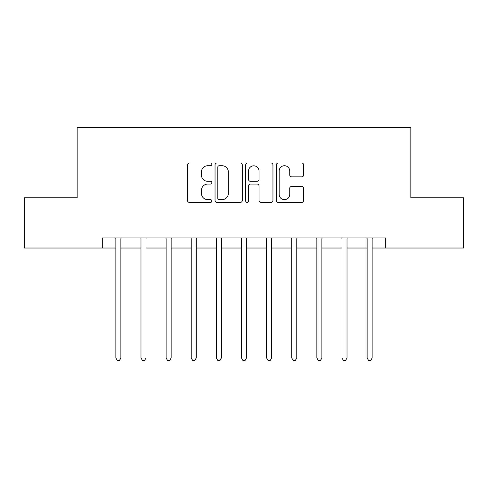 <?xml version="1.0" encoding="UTF-8"?>
<svg xmlns="http://www.w3.org/2000/svg" width="488" height="488" viewBox="0 0 488 488"><rect width="100%" height="100%" fill="white"/><g stroke="black" fill="none" stroke-linecap="round" stroke-linejoin="round"><path stroke-width="0.73" d="M211.841 164.346A1.379 1.379 0 0 0 210.456 162.961L189.496 162.961A1.97 1.97 0 0 0 187.52 164.938L187.52 200.452A1.97 1.97 0 0 0 189.496 202.422L210.456 202.422A1.379 1.379 0 0 0 211.841 201.044A1.379 1.379 0 0 0 210.456 199.659L207.748 199.659A6.313 6.313 0 0 1 201.434 193.346L201.434 190.387A6.313 6.313 0 0 1 207.748 184.074L210.456 184.074A1.379 1.379 0 0 0 211.841 182.695A1.379 1.379 0 0 0 210.456 181.31L207.748 181.31A6.313 6.313 0 0 1 201.434 174.997L201.434 172.038A6.313 6.313 0 0 1 207.748 165.725L210.456 165.725A1.379 1.379 0 0 0 211.841 164.346M301.663 176.869A1.97 1.97 0 0 0 303.634 174.899L303.634 164.938A1.97 1.97 0 0 0 301.663 162.961L278.38 162.961A1.97 1.97 0 0 0 276.409 164.938L276.409 200.452A1.97 1.97 0 0 0 278.38 202.422L301.663 202.422A1.97 1.97 0 0 0 303.634 200.452L303.634 188.417A1.97 1.97 0 0 0 301.663 186.44L291.696 186.44A1.97 1.97 0 0 0 289.726 188.417L289.726 194.383A5.277 5.277 0 0 1 284.449 199.659A5.277 5.277 0 0 1 279.166 194.383L279.166 171.001A5.277 5.277 0 0 1 284.449 165.725A5.277 5.277 0 0 1 289.726 171.001L289.726 174.899A1.97 1.97 0 0 0 291.696 176.869L301.663 176.869M102.291 248.02L24.4 248.02L24.4 197.768L77.165 197.768L77.165 127.417L410.835 127.417L410.835 197.768L463.6 197.768L463.6 248.02L385.709 248.02L385.709 237.967L102.291 237.967L102.291 248.02L115.857 248.02M242.274 164.938A1.97 1.97 0 0 0 240.303 162.961L217.02 162.961A1.97 1.97 0 0 0 215.043 164.938L215.043 200.452A1.97 1.97 0 0 0 217.02 202.422L240.303 202.422A1.97 1.97 0 0 0 242.274 200.452L242.274 164.938M247.697 162.961L270.98 162.961A1.97 1.97 0 0 1 272.957 164.938L272.957 200.452A1.97 1.97 0 0 1 270.98 202.422L261.019 202.422A1.97 1.97 0 0 1 259.043 200.452L259.043 186.05A1.97 1.97 0 0 0 257.072 184.074L250.46 184.074A1.97 1.97 0 0 0 248.49 186.05L248.49 201.044A1.379 1.379 0 0 1 247.105 202.422A1.379 1.379 0 0 1 245.726 201.044L245.726 164.938A1.97 1.97 0 0 1 247.697 162.961M120.884 248.02L140.983 248.02M146.01 248.02L166.109 248.02M171.136 248.02L191.235 248.02M196.261 248.02L216.361 248.02M221.387 248.02L241.487 248.02M246.513 248.02L266.613 248.02M271.639 248.02L291.739 248.02M296.765 248.02L316.865 248.02M321.891 248.02L341.99 248.02M347.017 248.02L367.116 248.02M372.143 248.02L385.709 248.02M219.191 165.725A1.379 1.379 0 0 0 217.807 167.103L217.807 198.28A1.379 1.379 0 0 0 219.191 199.659L222.052 199.659A6.313 6.313 0 0 0 228.366 193.346L228.366 172.038A6.313 6.313 0 0 0 222.052 165.725L219.191 165.725M259.043 171.099A5.277 5.277 0 0 0 253.766 165.822A5.277 5.277 0 0 0 248.49 171.099L248.49 179.34A1.97 1.97 0 0 0 250.46 181.31L257.072 181.31A1.97 1.97 0 0 0 259.043 179.34L259.043 171.099M121.134 237.967L121.03 238.223A2.013 2.013 0 0 0 120.884 238.974L120.884 357.972L115.857 357.972L115.857 238.974A2.013 2.013 0 0 0 115.711 238.223L115.613 237.967M120.884 357.972L119.377 360.583L117.364 360.583L115.857 357.972M146.26 237.967L146.156 238.223A2.013 2.013 0 0 0 146.01 238.974L146.01 357.972L140.983 357.972L140.983 238.974A2.013 2.013 0 0 0 140.837 238.223L140.739 237.967M146.01 357.972L144.503 360.583L142.49 360.583L140.983 357.972M171.386 237.967L171.282 238.223A2.013 2.013 0 0 0 171.136 238.974L171.136 357.972L166.109 357.972L166.109 238.974A2.013 2.013 0 0 0 165.963 238.223L165.865 237.967M171.136 357.972L169.629 360.583L167.616 360.583L166.109 357.972M196.511 237.967L196.408 238.223A2.013 2.013 0 0 0 196.261 238.974L196.261 357.972L191.235 357.972L191.235 238.974A2.013 2.013 0 0 0 191.089 238.223L190.985 237.967M196.261 357.972L194.755 360.583L192.742 360.583L191.235 357.972M221.637 237.967L221.534 238.223A2.013 2.013 0 0 0 221.387 238.974L221.387 357.972L216.361 357.972L216.361 238.974A2.013 2.013 0 0 0 216.214 238.223L216.111 237.967M221.387 357.972L219.881 360.583L217.868 360.583L216.361 357.972M246.763 237.967L246.66 238.223A2.013 2.013 0 0 0 246.513 238.974L246.513 357.972L241.487 357.972L241.487 238.974A2.013 2.013 0 0 0 241.34 238.223L241.237 237.967M246.513 357.972L245.006 360.583L242.994 360.583L241.487 357.972M271.889 237.967L271.786 238.223A2.013 2.013 0 0 0 271.639 238.974L271.639 357.972L266.613 357.972L266.613 238.974A2.013 2.013 0 0 0 266.466 238.223L266.363 237.967M271.639 357.972L270.132 360.583L268.119 360.583L266.613 357.972M297.015 237.967L296.911 238.223A2.013 2.013 0 0 0 296.765 238.974L296.765 357.972L291.739 357.972L291.739 238.974A2.013 2.013 0 0 0 291.592 238.223L291.488 237.967M296.765 357.972L295.258 360.583L293.245 360.583L291.739 357.972M322.135 237.967L322.037 238.223A2.013 2.013 0 0 0 321.891 238.974L321.891 357.972L316.865 357.972L316.865 238.974A2.013 2.013 0 0 0 316.718 238.223L316.614 237.967M321.891 357.972L320.384 360.583L318.371 360.583L316.865 357.972M347.261 237.967L347.163 238.223A2.013 2.013 0 0 0 347.017 238.974L347.017 357.972L341.99 357.972L341.99 238.974A2.013 2.013 0 0 0 341.844 238.223L341.74 237.967M347.017 357.972L345.51 360.583L343.497 360.583L341.99 357.972M372.387 237.967L372.289 238.223A2.013 2.013 0 0 0 372.143 238.974L372.143 357.972L367.116 357.972L367.116 238.974A2.013 2.013 0 0 0 366.97 238.223L366.866 237.967M372.143 357.972L370.636 360.583L368.623 360.583L367.116 357.972"/></g></svg>
